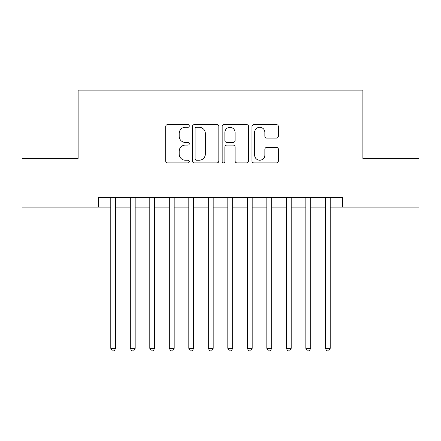 <?xml version="1.0" encoding="UTF-8"?>
<svg xmlns="http://www.w3.org/2000/svg" width="441" height="441" viewBox="0 0 441 441"><rect width="100%" height="100%" fill="white"/><g stroke="black" fill="none" stroke-linecap="round" stroke-linejoin="round"><path stroke-width="0.66" d="M189.294 125.95A1.34 1.34 0 0 0 187.954 124.61L167.613 124.61A1.913 1.913 0 0 0 165.7 126.523L165.7 160.982A1.913 1.913 0 0 0 167.613 162.9L187.954 162.9A1.34 1.34 0 0 0 189.294 161.555A1.34 1.34 0 0 0 187.954 160.215L185.325 160.215A6.124 6.124 0 0 1 179.195 154.091L179.195 151.219A6.124 6.124 0 0 1 185.325 145.095L187.954 145.095A1.34 1.34 0 0 0 189.294 143.755A1.34 1.34 0 0 0 187.954 142.415L185.325 142.415A6.124 6.124 0 0 1 179.195 136.286L179.195 133.414A6.124 6.124 0 0 1 185.325 127.289L187.954 127.289A1.34 1.34 0 0 0 189.294 125.95M276.446 138.105A1.913 1.913 0 0 0 278.365 136.192L278.365 126.523A1.913 1.913 0 0 0 276.446 124.61L253.856 124.61A1.913 1.913 0 0 0 251.943 126.523L251.943 160.982A1.913 1.913 0 0 0 253.856 162.9L276.446 162.9A1.913 1.913 0 0 0 278.365 160.982L278.365 149.306A1.913 1.913 0 0 0 276.446 147.388L266.783 147.388A1.913 1.913 0 0 0 264.865 149.306L264.865 155.094A5.121 5.121 0 0 1 259.743 160.215A5.121 5.121 0 0 1 254.622 155.094L254.622 132.41A5.121 5.121 0 0 1 259.743 127.289A5.121 5.121 0 0 1 264.865 132.41L264.865 136.192A1.913 1.913 0 0 0 266.783 138.105L276.446 138.105M98.602 207.138L22.05 207.138L22.05 158.38L78.123 158.38L78.123 90.118L362.877 90.118L362.877 158.38L418.95 158.38L418.95 207.138L342.398 207.138L342.398 197.386L98.602 197.386L98.602 207.138L110.79 207.138M218.824 126.523A1.913 1.913 0 0 0 216.911 124.61L194.321 124.61A1.913 1.913 0 0 0 192.408 126.523L192.408 160.982A1.913 1.913 0 0 0 194.321 162.9L216.911 162.9A1.913 1.913 0 0 0 218.824 160.982L218.824 126.523M224.089 124.61L246.679 124.61A1.913 1.913 0 0 1 248.592 126.523L248.592 160.982A1.913 1.913 0 0 1 246.679 162.9L237.01 162.9A1.913 1.913 0 0 1 235.097 160.982L235.097 147.007A1.913 1.913 0 0 0 233.184 145.095L226.768 145.095A1.913 1.913 0 0 0 224.855 147.007L224.855 161.555A1.34 1.34 0 0 1 223.515 162.9A1.34 1.34 0 0 1 222.176 161.555L222.176 126.523A1.913 1.913 0 0 1 224.089 124.61M115.669 207.138L130.293 207.138M135.172 207.138L149.797 207.138M154.675 207.138L169.305 207.138M174.178 207.138L188.809 207.138M193.682 207.138L208.312 207.138M213.185 207.138L227.815 207.138M232.688 207.138L247.318 207.138M252.191 207.138L266.822 207.138M271.695 207.138L286.325 207.138M291.203 207.138L305.828 207.138M310.707 207.138L325.331 207.138M330.21 207.138L342.398 207.138M196.427 127.289A1.34 1.34 0 0 0 195.087 128.629L195.087 158.876A1.34 1.34 0 0 0 196.427 160.215L199.2 160.215A6.124 6.124 0 0 0 205.33 154.091L205.33 133.414A6.124 6.124 0 0 0 199.2 127.289L196.427 127.289M235.097 132.504A5.121 5.121 0 0 0 229.976 127.383A5.121 5.121 0 0 0 224.855 132.504L224.855 140.497A1.913 1.913 0 0 0 226.768 142.415L233.184 142.415A1.913 1.913 0 0 0 235.097 140.497L235.097 132.504M115.669 197.386L115.669 348.346L110.79 348.346L110.79 197.386M115.669 348.346L114.202 350.882L112.257 350.882L110.79 348.346M135.172 197.386L135.172 348.346L130.293 348.346L130.293 197.386M135.172 348.346L133.711 350.882L131.76 350.882L130.293 348.346M154.675 197.386L154.675 348.346L149.797 348.346L149.797 197.386M154.675 348.346L153.214 350.882L151.263 350.882L149.797 348.346M174.178 197.386L174.178 348.346L169.305 348.346L169.305 197.386M174.178 348.346L172.718 350.882L170.766 350.882L169.305 348.346M193.682 197.386L193.682 348.346L188.809 348.346L188.809 197.386M193.682 348.346L192.221 350.882L190.269 350.882L188.809 348.346M213.185 197.386L213.185 348.346L208.312 348.346L208.312 197.386M213.185 348.346L211.724 350.882L209.773 350.882L208.312 348.346M232.688 197.386L232.688 348.346L227.815 348.346L227.815 197.386M232.688 348.346L231.227 350.882L229.276 350.882L227.815 348.346M252.191 197.386L252.191 348.346L247.318 348.346L247.318 197.386M252.191 348.346L250.731 350.882L248.779 350.882L247.318 348.346M271.695 197.386L271.695 348.346L266.822 348.346L266.822 197.386M271.695 348.346L270.234 350.882L268.282 350.882L266.822 348.346M291.203 197.386L291.203 348.346L286.325 348.346L286.325 197.386M291.203 348.346L289.737 350.882L287.786 350.882L286.325 348.346M310.707 197.386L310.707 348.346L305.828 348.346L305.828 197.386M310.707 348.346L309.24 350.882L307.289 350.882L305.828 348.346M330.21 197.386L330.21 348.346L325.331 348.346L325.331 197.386M330.21 348.346L328.743 350.882L326.798 350.882L325.331 348.346"/></g></svg>
